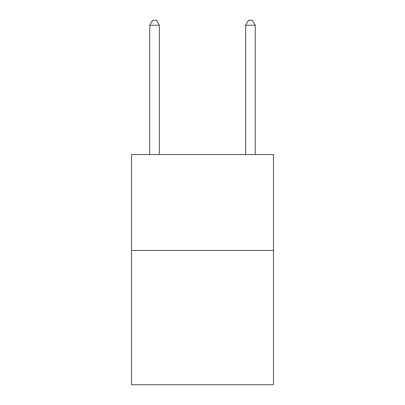 <?xml version="1.0" encoding="UTF-8"?>
<svg xmlns="http://www.w3.org/2000/svg" width="405" height="405" viewBox="0 0 405 405"><rect width="100%" height="100%" fill="white"/><g stroke="black" fill="none" stroke-linecap="round" stroke-linejoin="round"><path stroke-width="0.61" d="M273.481 250.462L273.481 384.75L131.519 384.75L131.519 154.538L273.481 154.538L273.481 250.462L131.519 250.462M159.337 154.538L159.337 25.237L149.744 25.237L149.744 154.538M149.744 25.237L152.619 20.25L156.457 20.25L159.337 25.237M255.256 154.538L255.256 25.237L245.663 25.237L245.663 154.538M245.663 25.237L248.543 20.25L252.381 20.25L255.256 25.237"/></g></svg>
